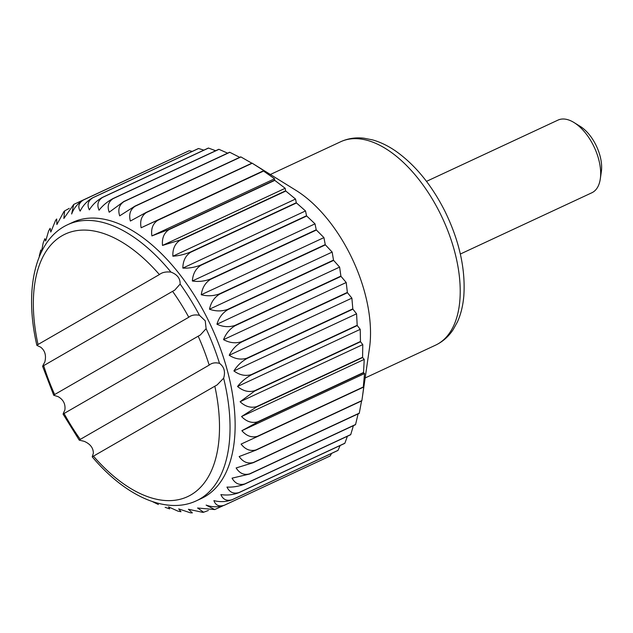 <?xml version="1.0" encoding="UTF-8"?>
<svg xmlns="http://www.w3.org/2000/svg" width="633" height="633" viewBox="0 0 633 633"><rect width="100%" height="100%" fill="white"/><g stroke="black" fill="none" stroke-linecap="round" stroke-linejoin="round"><path stroke-width="0.95" d="M69.234 208.376L64.629 210.916L63.846 218.496L73.721 204.451L71.64 214.009C73.974 207.948 77.835 203.304 83.216 200.075L189.109 150.749A168.346 89.965 65 0 1 189.275 150.694L192.282 151.398M252.092 163.156L296.054 190.414A112.231 59.977 65 0 1 350.508 255.226A112.231 59.977 65 0 1 369.49 348.055L361.878 400.586A168.346 89.965 65 0 1 361.839 400.824L255.954 450.15L239.163 456.551C243.04 462.05 247.788 464.021 253.398 462.462L359.291 413.135A168.346 89.965 65 0 1 359.235 413.357L253.342 462.683L236.141 467.945C239.614 473.429 244.124 475.391 249.679 473.832L355.564 424.506A168.346 89.965 65 0 1 355.485 424.703L249.6 474.03L232.058 478.152C235.096 483.557 239.361 485.471 244.852 483.897L350.745 434.57A168.346 89.965 65 0 1 350.642 434.744L244.757 484.071C238.878 486.373 232.944 487.37 226.954 487.07C229.55 492.316 233.561 494.144 238.989 492.545L344.874 443.219A168.346 89.965 65 0 1 344.763 443.369L238.87 492.696C232.976 494.903 226.978 495.536 220.877 494.579C223.03 499.603 226.78 501.312 232.137 499.682L338.03 450.356A168.346 89.965 65 0 1 337.895 450.474L232.002 499.801C226.108 501.922 220.07 502.198 213.907 500.616C215.6 505.356 219.089 506.898 224.383 505.229L330.276 455.902A168.346 89.965 65 0 1 330.125 455.989L224.24 505.316C218.338 507.357 212.292 507.286 206.121 505.102L214.722 509.573L222.745 505.902M73.958 204.317L180.864 154.587M83.216 200.075A168.346 89.965 65 0 1 83.382 200.02C78.706 202.987 77.63 206.682 80.169 211.113C82.947 205.456 87.069 201.041 92.521 197.868L198.406 148.541A168.346 89.965 65 0 1 198.588 148.518L203.866 150.132M92.521 197.868A168.346 89.965 65 0 1 92.695 197.844C88.003 200.89 86.887 204.886 89.34 209.847C92.56 204.641 96.928 200.487 102.443 197.385L208.336 148.059A168.346 89.965 65 0 1 208.518 148.067L215.663 150.741M102.443 197.385A168.346 89.965 65 0 1 102.625 197.393C97.917 200.503 96.73 204.776 99.049 210.219C102.696 205.519 107.301 201.65 112.88 198.62L218.773 149.293A168.346 89.965 65 0 1 218.963 149.333L227.635 153.162M112.88 198.62A168.346 89.965 65 0 1 113.078 198.659C108.338 201.824 107.048 206.35 109.2 212.229L123.72 201.563L229.613 152.237A168.346 89.965 65 0 1 229.811 152.308L239.717 157.332M123.72 201.563A168.346 89.965 65 0 1 123.926 201.634C119.162 204.855 117.746 209.594 119.677 215.853L134.845 206.184L240.738 156.857A168.346 89.965 65 0 1 240.944 156.96L251.831 163.195M252.053 163.124L252.021 163.108A168.346 89.965 65 0 1 252.227 163.235L263.819 170.617L263.344 170.91A168.346 89.965 65 0 1 263.55 171.068L274.572 178.775L274.58 180.191A168.346 89.965 65 0 1 274.777 180.373L285.182 188.294L285.602 190.834A168.346 89.965 65 0 1 285.799 191.039L295.532 199.055L296.291 202.742A168.346 89.965 65 0 1 296.481 202.964L305.517 210.947L306.538 215.766A168.346 89.965 65 0 1 306.72 216.011L315.012 223.845L316.223 229.771A168.346 89.965 65 0 1 316.397 230.032L323.93 237.604L325.243 244.599A168.346 89.965 65 0 1 325.402 244.876L332.159 252.076L333.496 260.1A168.346 89.965 65 0 1 333.638 260.385L339.612 267.094L340.894 276.091A168.346 89.965 65 0 1 341.021 276.384L346.211 282.5L347.359 292.406A168.346 89.965 65 0 1 347.462 292.707L351.885 298.127L352.81 308.857A168.346 89.965 65 0 1 352.897 309.157L356.569 313.802L357.194 325.275A168.346 89.965 65 0 1 357.265 325.568L360.217 329.35L360.47 341.464A168.346 89.965 65 0 1 360.517 341.757L362.772 344.597L362.59 357.265A168.346 89.965 65 0 1 362.622 357.55L364.228 359.394L363.54 372.497A168.346 89.965 65 0 1 363.54 372.766L364.553 373.557L363.295 386.985A168.346 89.965 65 0 1 363.287 387.246L363.753 386.945L362.234 398.165M361.562 400.95L359.291 413.135M358.112 413.879L355.564 424.506M353.388 425.685L350.745 434.57M347.398 436.256L344.874 443.219M340.127 445.521L338.03 450.356M331.55 453.426L330.276 455.902M93.447 456.148L92.22 456.86L93.344 453.268C93.352 447.95 90.297 443.97 84.181 441.32L79.267 440.149L80.264 439.381A144.83 77.4 65 0 1 64.06 413.468C62.722 415.019 62.983 413.887 64.851 410.081C65.658 404.202 63.442 399.74 58.196 396.685L53.71 395.245L54.66 394.525A144.83 77.4 65 0 1 43.653 365.621C42.11 367.298 42.498 366.096 44.808 362.021C46.431 355.604 45.054 350.65 40.678 347.177L36.88 345.365L38.02 344.502L159.397 274.572C162.056 272.38 165.909 271.557 170.965 272.111C177.256 274.493 180.31 278.473 180.128 284.059L174.763 290.112L172.58 291.338A144.83 77.4 65 0 1 188.784 317.252C191.395 315.107 194.956 314.459 199.458 315.297L205.242 320.836L206.113 328.693L200.313 334.999L198.184 336.194A144.83 77.4 65 0 1 209.191 365.099C211.857 362.891 215.299 362.313 219.501 363.358C224.177 366.839 225.554 371.785 223.631 378.202L217.111 384.927L214.824 386.217A144.83 77.4 65 0 1 190.77 494.99A144.83 77.4 65 0 1 93.447 456.148L214.824 386.217M53.71 395.245L42.585 366.262L172.58 291.338M198.184 336.194L63.055 414.069L79.26 440.149M83.382 200.02L189.275 150.694M170.965 272.111A152.316 81.396 65 0 0 67.842 224.62L72.914 222.254A152.316 81.396 65 0 1 207.948 319.578A152.316 81.396 65 0 1 201.547 498.393L196.467 500.758C166.471 515.001 125.31 496.161 92.22 456.86M134.845 206.184A168.346 89.965 65 0 1 135.051 206.287C130.248 209.555 128.689 214.476 130.366 221.044L146.128 212.435A168.346 89.965 65 0 1 146.334 212.561C141.491 215.861 139.766 220.933 141.143 227.761L157.451 220.237A168.346 89.965 65 0 1 157.657 220.395C152.767 223.726 150.852 228.901 151.896 235.919L168.687 229.518A168.346 89.965 65 0 1 168.884 229.7C163.947 233.047 161.826 238.293 162.507 245.43L179.709 240.16A168.346 89.965 65 0 1 179.907 240.366C174.914 243.721 172.564 248.998 172.864 256.199C178.664 255.843 184.512 254.466 190.398 252.069A168.346 89.965 65 0 1 190.596 252.29C185.54 255.645 182.961 260.915 182.842 268.091C188.8 268.4 194.735 267.395 200.645 265.092A168.346 89.965 65 0 1 200.827 265.338C195.716 268.677 192.891 273.899 192.345 280.989C198.406 281.938 204.404 281.313 210.33 279.098A168.346 89.965 65 0 1 210.504 279.359C205.329 282.674 202.244 287.809 201.254 294.749C207.387 296.323 213.416 296.054 219.35 293.926A168.346 89.965 65 0 1 219.509 294.203C214.27 297.494 210.931 302.495 209.483 309.221C215.624 311.396 221.669 311.46 227.603 309.426L333.496 260.1M55.562 220.387L56.693 218.986L56.875 224.533L64.02 211.446M39.27 255.946L40.828 250.019L41.612 251.166L43.179 242.937L44.872 238.688L45.703 240.959L48.599 230.99L50.134 228.307L50.806 232.05L55.569 220.395M177.778 511.084L168.552 506.883L169.644 508.892L165.166 507.334M202.742 512.35L188.42 509.264L192.329 512.888L190.398 512.817L178.704 508.892L180.975 511.725L177.778 511.092M214.722 509.573L197.591 507.998L203.628 512.232L208.376 510.467M227.603 309.426A168.346 89.965 65 0 1 227.674 309.569A168.346 89.965 65 0 1 227.745 309.711C222.444 312.963 218.844 317.806 216.945 324.238C223.053 326.984 229.067 327.372 235.001 325.417A168.346 89.965 65 0 1 235.128 325.71C229.763 328.915 225.902 333.559 223.544 339.644C229.573 342.912 235.547 343.608 241.466 341.733A168.346 89.965 65 0 1 241.577 342.034C236.149 345.175 232.026 349.59 229.217 355.271C235.112 359.022 241.015 359.995 246.917 358.183A168.346 89.965 65 0 1 247.012 358.484C241.521 361.562 237.146 365.716 233.901 370.946C239.63 375.124 245.43 376.342 251.309 374.601A168.346 89.965 65 0 1 251.38 374.894C245.826 377.901 241.213 381.77 237.541 386.494C243.056 391.052 248.729 392.484 254.577 390.79A168.346 89.965 65 0 1 254.624 391.083L240.105 401.741C245.359 406.623 250.89 408.238 256.697 406.592A168.346 89.965 65 0 1 256.729 406.877L241.553 416.538C246.514 421.665 251.879 423.43 257.647 421.823A168.346 89.965 65 0 1 257.655 422.092L241.885 430.701C246.514 436.026 251.689 437.894 257.409 436.311A168.346 89.965 65 0 1 257.394 436.572L241.086 444.089C245.351 449.533 250.32 451.471 255.985 449.913L361.878 400.586M92.695 197.844L198.588 148.518M102.625 197.393L208.518 148.067M123.926 201.634L229.811 152.308M135.051 206.287L240.944 156.96M146.128 212.435L252.021 163.108M157.451 220.237L263.344 170.91M141.143 227.761L263.819 170.617M151.896 235.919L274.572 178.775M157.657 220.395L263.55 171.068M162.507 245.43L285.182 188.294M168.884 229.7L274.777 180.373M179.709 240.16L285.602 190.834M190.398 252.069L296.291 202.742M172.864 256.199L295.532 199.055M182.842 268.091L305.517 210.947M190.596 252.29L296.481 202.964M192.345 280.989L315.012 223.845M200.827 265.338L306.72 216.011M210.33 279.098L316.223 229.771M219.35 293.926L325.243 244.599M201.254 294.749L323.93 237.604M209.483 309.221L332.159 252.076M219.509 294.203L325.402 244.876M216.945 324.238L339.612 267.094M227.745 309.711L333.638 260.385M235.001 325.417L340.894 276.091M241.466 341.733L347.359 292.406M223.544 339.644L346.211 282.5M229.217 355.271L351.885 298.127M241.577 342.034L347.462 292.707M233.901 370.946L356.569 313.802M247.012 358.484L352.897 309.157M251.309 374.601L357.194 325.275M254.577 390.79L360.47 341.464M237.541 386.494L360.217 329.35M240.105 401.741L362.772 344.597M254.624 391.083L360.517 341.757M241.553 416.538L364.228 359.394M256.729 406.877L362.622 357.55M257.647 421.823L363.54 372.497M257.409 436.311L363.295 386.985M241.885 430.701L364.553 373.557M257.394 436.572L363.287 387.246M426.492 181.362L557.99 120.104A40.085 21.419 65 0 1 574.076 122.573L580.271 126.41A32.22 17.218 65 0 1 595.898 145.012A32.22 17.218 65 0 1 601.35 171.662L600.306 178.87A40.085 21.419 65 0 1 591.839 192.772L460.341 254.031M574.076 122.573A40.085 21.419 65 0 1 593.525 145.717A40.085 21.419 65 0 1 600.306 178.87M80.264 439.381L209.191 365.099M54.66 394.525L188.784 317.252M257.655 422.092L363.54 372.766M256.697 406.592L362.59 357.265M251.38 374.894L357.265 325.568M246.917 358.183L352.81 308.857M235.128 325.71L341.021 276.384M210.504 279.359L316.397 230.032M200.645 265.092L306.538 215.766M179.907 240.366L285.799 191.039M168.687 229.518L274.58 180.191M146.334 212.561L252.227 163.235M113.078 198.659L218.963 149.333M38.02 344.502A144.83 77.4 65 0 1 62.074 235.729A144.83 77.4 65 0 1 159.397 274.572M206.113 328.693A152.316 81.396 65 0 1 219.501 363.358M180.128 284.059A152.316 81.396 65 0 1 199.458 315.297M440.188 213.456A112.231 59.977 65 0 1 435.472 345.207C442.625 341.812 448.504 336.645 453.117 329.714L457.39 322.007C460.856 314.332 462.992 305.66 463.815 295.983C465.635 269.144 459.376 240.967 445.031 211.462C431.991 185.564 415.857 165.648 396.606 151.714C388.678 146.112 380.655 142.172 372.552 139.885L363.904 138.2C355.627 137.266 347.889 138.445 340.689 141.737A112.231 59.977 65 0 1 440.188 213.456M223.631 378.202A152.316 81.396 65 0 1 196.467 500.758M67.842 224.62C35.037 239.527 23.872 289.59 36.88 345.365M64.629 210.908L64.012 211.438M152.711 501.755L158.385 504.525M202.742 512.358L203.636 512.239M340.689 141.737L270.378 174.486M435.472 345.207L365.162 377.956"/></g></svg>
